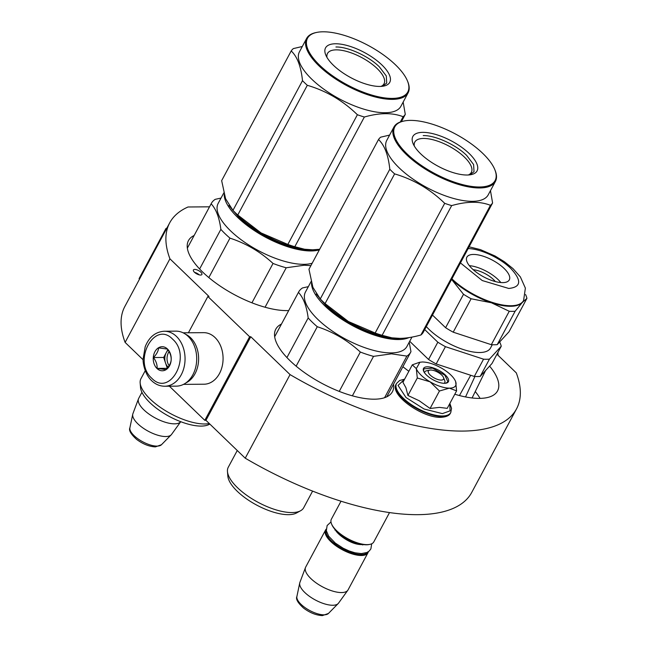 <?xml version="1.0" encoding="UTF-8"?>
<svg xmlns="http://www.w3.org/2000/svg" width="648" height="648" viewBox="0 0 648 648"><rect width="100%" height="100%" fill="white"/><g stroke="black" fill="none" stroke-linecap="round" stroke-linejoin="round"><path stroke-width="0.97" d="M169.379 386.192L204.809 420.341L205.951 420.325L245.236 458.193A196.79 77.209 28.2 0 0 471.72 492.44L516.545 408.848A196.79 77.209 28.2 0 0 516.294 372.884L496.959 354.245M143.127 359.778L125.113 342.411L169.93 258.819L209.012 296.484L207.862 296.492L249.626 336.741L250.776 336.733L205.951 420.325M209.506 206.825L188.033 206.987A196.79 77.209 28.2 0 0 169.687 222.863L124.862 306.455A196.79 77.209 28.2 0 0 125.113 342.411M245.236 458.193L290.053 374.601A196.79 77.209 28.2 0 0 516.545 408.848M290.053 374.601L250.776 336.733M204.809 420.341L249.626 336.741M188.414 332.772L207.862 296.492M169.687 222.863A196.79 77.209 28.2 0 0 169.93 258.819M200.864 272.209A4.811 1.887 28.2 0 0 196.522 269.714A4.811 1.887 28.2 0 0 193.42 269.957A4.811 1.887 28.2 0 0 194.465 272.257A4.811 1.887 28.2 0 0 198.806 274.744A4.811 1.887 28.2 0 0 201.901 274.501A4.811 1.887 28.2 0 0 200.864 272.209M489.596 366.128A66.169 25.96 -151.8 0 1 497.543 390.914A66.169 25.96 -151.8 0 1 479.423 398.39A66.169 25.96 -151.8 0 1 454.799 394.235M408.864 371.264A66.169 25.96 -151.8 0 1 402.894 366.719M393.539 384.175A66.169 25.96 -151.8 0 1 392.421 391.716A66.169 25.96 -151.8 0 1 374.301 399.192A66.169 25.96 -151.8 0 1 304.552 372.641A66.169 25.96 -151.8 0 1 275.789 329.176A66.169 25.96 -151.8 0 1 281.451 324.073M288.7 310.554A66.169 25.96 -151.8 0 1 286.991 310.603A66.169 25.96 -151.8 0 1 217.242 284.051A66.169 25.96 -151.8 0 1 188.479 240.586A66.169 25.96 -151.8 0 1 194.141 235.483M199.236 274.865A4.811 1.887 28.2 0 0 194.594 272.379M164.722 386.232L176.377 386.143A27.5 20.542 -90.4 0 0 192.877 374.747A27.5 20.542 -90.4 0 0 188.123 336.353A27.5 20.542 -90.4 0 0 175.964 331.144L164.309 331.233C155.439 331.849 149.064 337.025 145.184 346.777L143.111 358.952C142.73 363.488 145.29 375.006 151.673 380.716C155.488 384.353 159.837 386.192 164.722 386.232A27.5 20.542 -90.4 0 0 184.105 367.116A27.5 20.542 -90.4 0 0 176.467 336.442A27.5 20.542 -90.4 0 0 164.309 331.233M172.692 339.244C154.483 319.861 132.265 361.284 151.77 378.254C169.987 397.637 192.197 356.214 172.692 339.244M167.459 348.997A12.029 8.983 -90.4 0 0 154.921 351.702A12.029 8.983 -90.4 0 0 157.002 368.501A12.029 8.983 -90.4 0 0 169.541 365.796A12.029 8.983 -90.4 0 0 167.459 348.997M167.492 349.094L158.638 347.887C158.323 351.095 156.597 354.31 153.463 357.534C156.103 361.147 157.326 364.767 157.14 368.404L165.993 369.611C169.128 366.387 170.853 363.172 171.169 359.964C171.356 356.327 170.132 352.706 167.492 349.094M157.14 368.404L167.16 368.323M153.463 357.534L163.661 357.461L167.289 368.177M167.864 349.628L163.661 357.461M168.188 350.114A10.311 7.703 -90.4 0 0 166.252 352.634A10.311 7.703 -90.4 0 0 165.499 362.896A10.311 7.703 -90.4 0 0 168.035 367.027A10.311 7.703 -90.4 0 0 168.132 367.124M169.12 365.683A10.311 7.703 89.6 0 1 169.088 351.605M183.125 332.813L203.626 332.659A25.782 19.254 89.6 0 1 215.031 337.535A25.782 19.254 89.6 0 1 219.486 373.531A25.782 19.254 89.6 0 1 204.015 384.215L183.514 384.369M185.571 334.255A25.782 19.254 89.6 0 1 190.577 337.721A25.782 19.254 89.6 0 1 195.032 373.718A25.782 19.254 89.6 0 1 185.944 382.895M443.483 377.468A8.594 3.37 -151.8 0 0 430.734 370.032A8.594 3.37 28.2 0 0 429.786 370.121A8.594 3.37 28.2 0 0 430.742 375.565A8.594 3.37 28.2 0 0 441.175 380.093A8.594 3.37 -151.8 0 0 443.483 377.468L444.698 380.465M341.018 501.204L331.379 519.178A24.065 9.437 28.2 0 0 331.501 523.811A24.065 9.437 28.2 0 0 367.197 544.636A24.065 9.437 -151.8 0 0 369.862 544.377A24.065 9.437 -151.8 0 0 373.791 541.914L389.521 512.576M331.501 523.811L331.808 524.564A23.377 9.169 28.2 0 0 366.485 544.79A23.377 9.169 -151.8 0 0 369.068 544.539L369.862 544.377M326.276 530.194A23.377 9.169 28.2 0 0 337.041 545.462A23.377 9.169 28.2 0 0 361.252 554.542A23.377 9.169 -151.8 0 0 367.432 552.258M326.228 529.133A24.065 9.437 28.2 0 0 325.555 530.04A24.065 9.437 28.2 0 0 336.012 545.851A24.065 9.437 28.2 0 0 361.373 555.498A24.065 9.437 -151.8 0 0 367.959 552.785L348.089 589.842A24.065 9.437 -151.8 0 1 347.83 590.263A24.065 9.437 -151.8 0 1 341.504 592.564A24.065 9.437 28.2 0 1 316.637 583.257A24.065 9.437 28.2 0 1 305.475 567.551A24.065 9.437 28.2 0 1 305.678 567.105L325.555 530.04M368.339 551.715A24.065 9.437 -151.8 0 1 367.959 552.785M305.475 567.551L299.886 582.447A21.951 8.61 28.2 0 0 299.732 582.965A21.951 8.61 28.2 0 0 310.611 597.14A21.951 8.61 28.2 0 0 332.748 605.256A21.951 8.61 -151.8 0 0 338.167 603.58A21.951 8.61 -151.8 0 0 338.523 603.158L347.83 590.263M141.944 392.315L138.688 398.382A24.065 9.437 28.2 0 0 138.486 398.836A24.065 9.437 28.2 0 0 149.648 414.542A24.065 9.437 28.2 0 0 174.514 423.841A24.065 9.437 -151.8 0 0 180.727 421.694M138.486 398.836L132.897 413.724A21.951 8.61 28.2 0 0 132.743 414.25A21.951 8.61 28.2 0 0 143.621 428.425A21.951 8.61 28.2 0 0 165.758 436.541A21.951 8.61 -151.8 0 0 171.177 434.857A21.951 8.61 -151.8 0 0 171.534 434.444L180.735 421.694M449.704 388.144A22.34 8.764 -151.8 0 0 455.657 381.648L455.552 381.372A22.34 8.764 28.2 0 0 455.528 381.316A22.34 8.764 28.2 0 0 450.805 374.949A22.34 8.764 28.2 0 0 442.033 368.429C434.711 364.249 428.158 362.102 422.375 361.981L419.467 362.313L412.298 364.848L402.935 382.32L405.932 387.731L407.932 395.466L419.224 400.756L430.078 408.475L439.457 407.389L447.233 408.345L456.597 390.882L449.348 388.144A22.34 8.764 -151.8 0 1 430.11 381.842L417.304 377.995L416.3 368.623L419.912 362.216M443.661 378.74A11.34 4.447 -151.8 0 1 444.755 382.652A11.34 4.447 -151.8 0 1 444.155 383.316M424.545 372.794A11.34 4.447 -151.8 0 1 424.764 371.936A11.34 4.447 -151.8 0 1 428.628 370.68M449.793 403.566L450.077 410.848L442.382 413.618L424.075 409.018L406.013 397.524L398.05 385.414L404.546 379.307M445.322 374.99A14.094 5.532 -151.8 0 1 446.075 383.162A14.094 5.532 -151.8 0 1 426.587 375.135A14.094 5.532 -151.8 0 1 423.606 371.118A14.094 5.532 -151.8 0 1 430.013 367.06A14.094 5.532 -151.8 0 1 445.322 374.99M412.298 364.848L416.3 368.623A22.34 8.764 28.2 0 0 429.64 381.567M455.657 381.648L456.597 390.882M449.348 388.144L439.449 391.011L430.11 381.842M430.078 408.475L439.449 391.011M407.932 395.466L417.304 377.995M423.687 371.32L423.687 368.85L432.54 368.145L444.941 375.273L447.922 381.842L445.856 383.203M480.071 398.382A64.452 25.288 28.2 0 0 475.251 391.538M465.539 396.941L474.911 376.488M470.699 375.273L459.448 395.547M409.698 341.294L428.563 359.478L437.829 342.201L424.715 329.565M483.562 359.178A51.216 20.096 28.2 0 0 489.451 359.13L480.192 376.407A51.216 20.096 -151.8 0 1 474.296 376.448L483.562 359.178L445.435 346.672L436.169 363.949A51.216 20.096 -151.8 0 1 428.563 359.478M445.435 346.672A51.216 20.096 -151.8 0 1 437.829 342.201M474.296 376.448L436.169 363.949M480.192 376.407L491.978 363.528L501.244 346.251A51.216 20.096 28.2 0 0 499.657 341.982M489.451 359.13L501.244 346.251M426.311 326.576A39.698 15.576 -151.8 0 0 479.625 352.52A39.698 15.576 28.2 0 0 490.495 348.041L492.269 344.736M495.356 281.564A17.188 6.739 28.2 0 0 473.202 269.69M500.839 282.552A24.065 9.437 28.2 0 0 469.346 265.664M502.702 282.625A24.065 9.437 -151.8 0 1 477.333 272.97A24.065 9.437 -151.8 0 1 466.876 257.167A24.065 9.437 -151.8 0 1 473.461 254.445A24.065 9.437 28.2 0 1 498.83 264.101A24.065 9.437 28.2 0 1 509.288 279.904A24.065 9.437 28.2 0 1 502.702 282.625M451.607 279.41A46.405 18.209 -151.8 0 0 491.395 302.77L509.247 311.275A51.216 20.096 -151.8 0 0 512.309 311.364A51.216 20.096 28.2 0 0 515.136 311.226L497.227 344.639L509.012 331.76L526.929 298.347L522.239 302.535A46.405 18.209 28.2 0 1 510.592 306.293A46.405 18.209 -151.8 0 1 491.395 302.77L471.12 298.769A51.216 20.096 -151.8 0 1 463.514 294.297L451.551 279.353M451.907 278.851A46.405 18.209 28.2 0 0 510.891 305.735A46.405 18.209 28.2 0 0 523.6 300.494L523.3 301.053A46.405 18.209 28.2 0 1 522.239 302.535L515.136 311.226M509.247 311.275L491.33 344.687L453.203 332.181A51.216 20.096 -151.8 0 1 445.597 327.71L463.514 294.297M497.227 344.639A51.216 20.096 -151.8 0 1 491.33 344.687M471.12 298.769L453.203 332.181M432.483 315.074L445.597 327.71M526.929 298.347A51.216 20.096 28.2 0 0 525.544 294.508M316.24 294.014L325.863 305.564C343.813 323.368 378.513 339.196 398.245 338.58L402.862 338.264M311.534 283.184A57.575 22.591 28.2 0 0 325.11 306.123A57.575 22.591 28.2 0 0 398.366 339.544A57.575 22.591 28.2 0 0 408.904 337.616M296.128 366.169L317.277 326.73C333.347 331.97 347.701 340.411 360.345 352.042A63.593 24.948 28.2 0 0 373.531 356.36L391.497 353.824L406.879 356.108L384.588 397.694M286.934 357.566L308.173 317.949A63.593 24.948 28.2 0 0 317.277 326.73M311.097 281.524L305.475 291.997A57.575 22.591 28.2 0 0 330.504 329.816A57.575 22.591 28.2 0 0 391.19 352.917A57.575 22.591 -151.8 0 0 406.96 346.413L411.95 337.106M352.374 395.823L373.531 356.36M406.879 356.108A63.593 24.948 -151.8 0 0 410.751 352.075A63.593 24.948 -151.8 0 0 410.962 351.653L409.196 342.241M308.335 286.659L302.535 287.931A63.593 24.948 28.2 0 0 298.663 291.973A63.593 24.948 28.2 0 0 298.453 292.386C303.41 297.716 306.642 306.237 308.173 317.949M339.244 391.4L360.345 352.042M274.671 336.741L298.453 292.386M312.603 491.111L303.693 507.732A42.792 16.791 -151.8 0 1 300.575 510.754A42.792 16.791 -151.8 0 1 291.973 512.568A42.792 16.791 28.2 0 1 251.165 498.28A42.792 16.791 28.2 0 1 227.464 471.55A42.792 16.791 28.2 0 1 228.258 467.281L237.257 450.506M300.575 510.754L296.549 512.973A40.217 15.779 -151.8 0 1 288.465 514.674A40.217 15.779 28.2 0 1 250.112 501.252A40.217 15.779 28.2 0 1 227.845 476.134L227.464 471.55M420.9 335.008L490.439 205.311A65.31 25.62 28.2 0 0 492.593 202.962L423.055 332.659A65.31 25.62 28.2 0 1 420.9 335.008C413.043 337.195 406.004 338.321 399.784 338.377L391.902 337.835L382.118 335.308A65.31 25.62 28.2 0 1 375.151 333.023L348.389 321.521A58.433 22.923 -151.8 0 1 325.434 304.455A58.433 22.923 -151.8 0 1 321.57 300.478L319.44 298.121M312.952 287.461A58.433 22.923 -151.8 0 1 312.887 287.307L320.266 298.955L389.804 169.258C388.322 155.099 384.556 145.192 378.513 139.531A65.31 25.62 -151.8 0 1 380.66 137.182L389.618 135.084M391.902 337.835L390.987 337.697A58.433 22.923 28.2 0 1 348.389 321.521L325.077 303.588A65.31 25.62 -151.8 0 1 322.591 301.271A65.31 25.62 -151.8 0 1 320.266 298.955M414.307 146.035A32.068 12.579 -151.8 0 1 414.801 142.074A32.068 12.579 -151.8 0 1 435.456 140.446A32.068 12.579 -151.8 0 1 464.389 157.067A32.068 12.579 28.2 0 1 471.331 172.384A32.068 12.579 28.2 0 1 468.302 174.992M420.738 153.876A36.434 14.296 28.2 0 0 471.128 174.636A36.434 14.296 28.2 0 0 469.184 153.511A36.434 14.296 28.2 0 0 429.616 132.994A36.434 14.296 28.2 0 0 413.035 143.492A36.434 14.296 28.2 0 0 420.738 153.876M494.805 169.614A56.886 22.316 28.2 0 1 468.933 186.008A56.886 22.316 28.2 0 1 407.147 153.981A56.886 22.316 -151.8 0 1 404.117 120.99A56.886 22.316 -151.8 0 1 482.784 153.406A56.886 22.316 28.2 0 1 494.805 169.614L495.113 170.367A57.575 22.591 28.2 0 1 495.404 181.456A57.575 22.591 28.2 0 1 458.322 184.38A57.575 22.591 28.2 0 1 406.385 154.54A57.575 22.591 -151.8 0 1 393.927 127.04A57.575 22.591 -151.8 0 1 403.323 121.152L404.117 120.99M399.784 338.377A58.433 22.923 28.2 0 0 400.318 338.369M375.151 333.023L444.698 203.326A65.31 25.62 28.2 0 0 451.664 205.61C466.868 201.261 479.795 201.163 490.439 205.311M325.077 303.588L394.616 173.891C413.586 179.456 430.28 189.265 444.698 203.326M382.118 335.308L451.664 205.61M492.593 202.962L490.471 190.666M312.887 287.307L308.966 269.228L378.513 139.531M389.804 169.258A65.31 25.62 -151.8 0 0 392.129 171.574A65.31 25.62 28.2 0 0 394.616 173.891M495.404 181.456L488.236 194.829A57.575 22.591 28.2 0 1 451.146 197.753A57.575 22.591 28.2 0 1 399.217 167.913A57.575 22.591 -151.8 0 1 386.751 140.422L393.927 127.04M423.225 135.594C435.067 135.23 455.876 144.723 466.641 155.399L473.599 164.535L474.028 171.696L469.703 174.871M228.93 205.424L238.553 216.975C256.503 234.779 291.203 250.606 310.935 249.99L315.552 249.674M224.224 194.594A57.575 22.591 28.2 0 0 237.8 217.534A57.575 22.591 28.2 0 0 311.056 250.954A57.575 22.591 28.2 0 0 319.351 249.861M208.826 277.579L229.967 238.14C246.038 243.381 260.391 251.821 273.035 263.453A63.593 24.948 28.2 0 0 286.222 267.77L304.187 265.235L310.902 265.615M199.625 268.977L220.863 229.36A63.593 24.948 28.2 0 0 229.967 238.14M223.787 192.934L218.165 203.407A57.575 22.591 28.2 0 0 243.194 241.226A57.575 22.591 28.2 0 0 303.888 264.327A57.575 22.591 -151.8 0 0 312.182 263.234M265.064 307.233L286.222 267.77M221.025 198.069L215.225 199.341A63.593 24.948 28.2 0 0 211.353 203.383A63.593 24.948 28.2 0 0 211.143 203.796C216.1 209.126 219.332 217.647 220.863 229.36M251.934 302.81L273.035 263.453M211.353 203.383L187.361 248.127L211.143 203.796M209.28 423.541A42.792 16.791 -151.8 0 1 204.663 423.978A42.792 16.791 28.2 0 1 163.855 409.69A42.792 16.791 28.2 0 1 140.154 382.96A42.792 16.791 28.2 0 1 140.948 378.691L145.249 370.68M209.822 424.059L209.239 424.383A40.217 15.779 -151.8 0 1 201.155 426.084A40.217 15.779 28.2 0 1 162.802 412.663A40.217 15.779 28.2 0 1 140.535 387.545L140.154 382.96M319.658 249.294L312.474 249.788L304.592 249.245L294.808 246.718A65.31 25.62 28.2 0 1 287.842 244.434L261.079 232.932A58.433 22.923 -151.8 0 1 238.124 215.865A58.433 22.923 -151.8 0 1 234.26 211.888L232.13 209.531M225.642 198.871A58.433 22.923 -151.8 0 1 225.577 198.717L232.956 210.365L302.503 80.668C301.012 66.509 297.246 56.603 291.203 50.941A65.31 25.62 -151.8 0 1 293.35 48.592L302.308 46.494M304.592 249.245L303.677 249.107A58.433 22.923 28.2 0 1 261.079 232.932L237.767 214.998A65.31 25.62 -151.8 0 1 235.281 212.682A65.31 25.62 -151.8 0 1 232.956 210.365M326.997 57.445A32.068 12.579 -151.8 0 1 327.491 53.484A32.068 12.579 -151.8 0 1 348.154 51.856A32.068 12.579 -151.8 0 1 377.079 68.477A32.068 12.579 28.2 0 1 384.021 83.795A32.068 12.579 28.2 0 1 380.992 86.403M333.428 65.286A36.434 14.296 28.2 0 0 383.819 86.054A36.434 14.296 28.2 0 0 381.875 64.922A36.434 14.296 28.2 0 0 342.306 44.404A36.434 14.296 28.2 0 0 325.733 54.902A36.434 14.296 28.2 0 0 333.428 65.286M407.495 81.024A56.886 22.316 28.2 0 1 381.623 97.419A56.886 22.316 28.2 0 1 319.837 65.391A56.886 22.316 -151.8 0 1 316.807 32.4A56.886 22.316 -151.8 0 1 395.474 64.816A56.886 22.316 28.2 0 1 407.495 81.024L407.803 81.778A57.575 22.591 28.2 0 1 408.094 92.867A57.575 22.591 28.2 0 1 371.012 95.791A57.575 22.591 28.2 0 1 319.075 65.95A57.575 22.591 -151.8 0 1 306.617 38.451A57.575 22.591 -151.8 0 1 316.013 32.562L316.807 32.4M312.474 249.788A58.433 22.923 28.2 0 0 313.008 249.78M287.842 244.434L357.388 114.737A65.31 25.62 28.2 0 0 364.354 117.021C379.558 112.671 392.486 112.574 403.137 116.721A65.31 25.62 28.2 0 0 405.284 114.372L403.161 102.076M237.767 214.998L307.306 85.301C326.276 90.866 342.97 100.675 357.388 114.737M294.808 246.718L364.354 117.021M400.31 121.994L403.137 116.721M401.396 121.63L405.284 114.372M225.577 198.717L221.656 180.638L291.203 50.941M302.503 80.668A65.31 25.62 -151.8 0 0 304.827 82.985A65.31 25.62 28.2 0 0 307.306 85.301M408.094 92.867L400.926 106.24A57.575 22.591 28.2 0 1 363.844 109.164A57.575 22.591 28.2 0 1 311.907 79.323A57.575 22.591 -151.8 0 1 299.441 51.832L306.617 38.451M335.923 47.004C347.757 46.64 368.566 56.133 379.331 66.809L386.289 75.946L386.718 83.106L382.393 86.281M139.579 279.013L139.069 278.648L165.961 228.493L166.884 228.088M166.471 228.857L165.961 228.493M497.129 353.921A27.5 20.542 89.6 0 1 497.162 354.448M338.118 532.478A15.811 6.205 28.2 0 0 358.976 543.664M338.167 603.58L328.455 613.445A18.031 7.071 -151.8 0 1 324.008 614.831A18.031 7.071 -151.8 0 1 305.824 608.164A18.031 7.071 -151.8 0 1 296.889 596.525L299.732 582.965M171.177 434.857L161.465 444.731A18.031 7.071 -151.8 0 1 157.01 446.108A18.031 7.071 -151.8 0 1 138.834 439.441A18.031 7.071 -151.8 0 1 129.892 427.802L132.743 414.25M450.514 413.011A30.764 12.069 -151.8 0 1 442.09 416.486A30.764 12.069 -151.8 0 1 409.666 404.141A30.764 12.069 -151.8 0 1 396.293 383.932C388.824 394.389 422.31 418.146 440.851 417.336C446.213 417.029 449.437 415.587 450.514 413.011L450.781 412.509A30.764 12.069 -151.8 0 1 442.357 415.984A30.764 12.069 -151.8 0 1 409.933 403.639A30.764 12.069 -151.8 0 1 396.56 383.43L396.293 383.932M460.445 262.926L482.234 280.544L508.753 288.457C521.267 287.169 521.924 280.471 510.705 268.361C499.973 257.71 479.212 248.241 467.411 248.605M497.875 352.536L498.077 355.323M429.786 370.121L426.611 370.769M363.026 544.531L362.783 544.984M335.162 529.586L334.911 530.04M328.455 613.445L322.404 615.6C316.175 615.308 309.922 612.822 303.637 608.14C297.869 602.924 295.618 599.052 296.889 596.525M161.465 444.731L155.407 446.885C149.186 446.585 142.933 444.099 136.647 439.425C130.88 434.209 128.628 430.329 129.892 427.802M449.866 403.429L451.543 408.353L450.781 412.509M404.619 379.169L399.622 380.489L396.56 383.43M362.929 544.668L361.309 544.587C349.952 544.62 335.704 532.964 335.235 529.262M330.974 521.956L327.135 525.536L326.349 530.704L328.641 536.155L335.275 543.065L343.197 548.232L349.118 550.962L354.999 552.801L361.382 553.595L366.938 552.501L369.271 550.978L370.891 548.88L371.693 543.794M485.563 370.535L472.092 397.969M523.6 300.494L525.374 288.133L520.376 276.923L512.989 268.604L504.355 261.711L495.064 256.001L480.395 249.61L469.087 246.815M410.751 352.075L386.759 396.819M298.663 291.973L274.671 336.717"/></g></svg>
